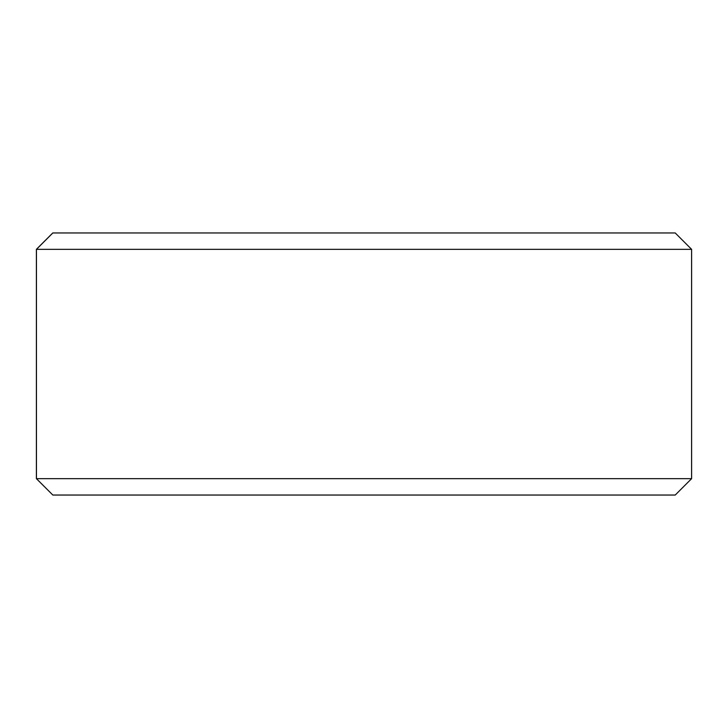 <?xml version="1.0" encoding="UTF-8"?>
<svg xmlns="http://www.w3.org/2000/svg" width="728" height="728" viewBox="0 0 728 728"><rect width="100%" height="100%" fill="white"/><g stroke="black" fill="none" stroke-linecap="round" stroke-linejoin="round"><path stroke-width="1.09" d="M36.445 478.66L52.825 495.04L36.4 478.66L36.4 249.34L52.78 232.96L675.22 232.96L691.6 249.34L36.445 249.34L36.445 478.66L691.6 478.66L691.6 249.34M52.825 232.96L36.445 249.34M52.825 495.04L675.22 495.04L691.6 478.66"/></g></svg>
